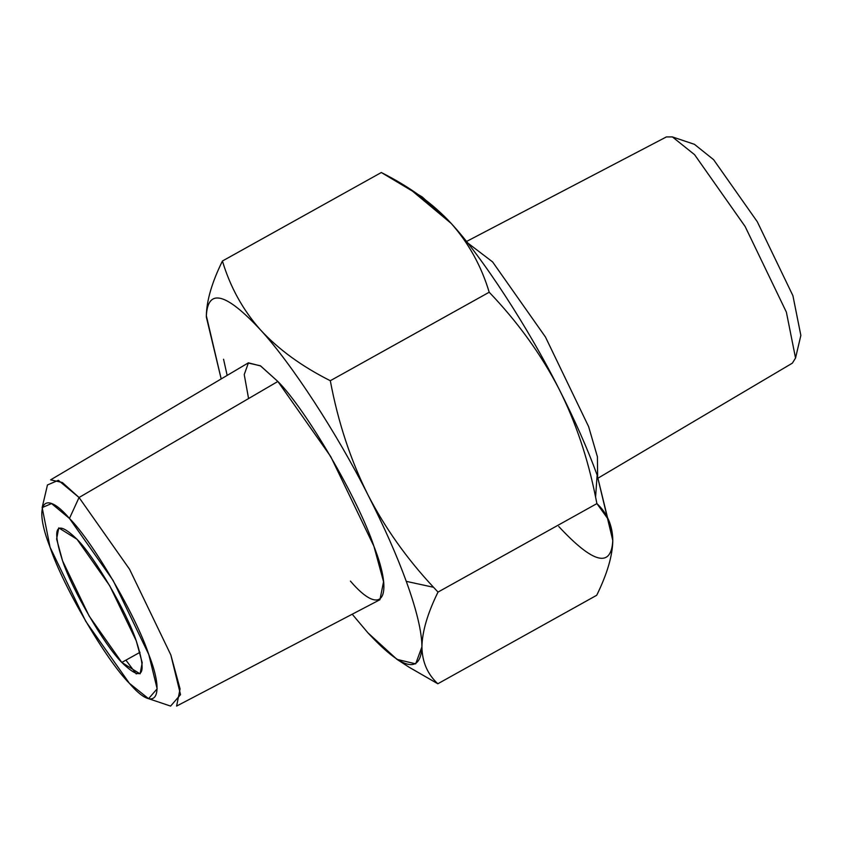 <?xml version="1.0" encoding="UTF-8"?>
<svg xmlns="http://www.w3.org/2000/svg" width="843" height="843" viewBox="0 0 843 843"><rect width="100%" height="100%" fill="white"/><g stroke="black" fill="none" stroke-linecap="round" stroke-linejoin="round"><path stroke-width="1.26" d="M597.645 476.474L597.402 456.748L588.614 426.6L545.453 337.01L492.575 261.888L467.507 242.805M672.398 136.914L694.432 144.322L713.61 159.685L757.288 221.73L792.926 295.724L800.85 335.409L795.539 358.033L786.371 312.11L745.128 226.493L694.59 154.691L672.398 136.914L666.391 136.924L466.474 241.498M598.214 478.034L792.378 363.143L795.539 358.033M223.564 359.244L227.157 375.398L223.564 359.244M409.846 188.948L451.247 223.479L422.174 196.925L381.321 172.52L222.426 261.014L381.321 172.52C410.088 187.02 433.397 204.006 451.247 223.479C468.687 243.174 481.342 266.082 489.203 292.226C517.939 322.289 541.217 354.545 559.035 389.013C575.569 421.869 587.75 457.875 595.58 497.043L596.907 503.598L438.012 592.092L433.544 587.286C406.927 558.793 385.146 528.129 368.18 495.315C383.997 526.422 396.695 555.105 406.273 581.354C416.632 610.005 421.848 631.828 421.932 646.834C422.195 631.618 427.559 613.367 438.012 592.092L433.544 587.286C406.927 558.793 385.146 528.129 368.18 495.315C350.688 460.394 338.064 422.195 330.308 380.72C301.678 366.326 278.369 349.339 260.382 329.771C242.868 309.939 230.213 287.02 222.426 261.014C211.972 282.289 206.619 300.54 206.345 315.756C207.863 288.053 225.882 292.732 260.382 329.771C291.299 363.175 337.316 433.829 368.18 495.315C383.997 526.422 396.695 555.105 406.273 581.354C416.632 610.005 421.848 631.828 421.932 646.834C422.195 631.618 427.559 613.367 438.012 592.092L596.907 503.598C607.329 513.345 612.619 525.653 612.798 540.532C612.555 555.642 607.202 573.883 596.718 595.274L437.823 683.768C427.433 674.094 422.143 661.787 421.932 646.834C420.415 674.526 402.406 669.858 367.896 632.808L352.216 614.22L367.854 632.766L396.969 659.363L409.287 667.34L437.823 683.768L596.718 595.274C607.202 573.883 612.555 555.642 612.798 540.532L597.139 475.062C587.56 448.813 574.852 420.13 559.035 389.013C528.171 327.537 482.164 256.873 451.247 223.479C468.687 243.174 481.342 266.082 489.203 292.226L330.308 380.72C301.678 366.326 278.369 349.339 260.382 329.771C291.299 363.175 337.316 433.829 368.18 495.315C350.688 460.394 338.064 422.195 330.308 380.72L489.203 292.226C517.939 322.289 541.217 354.545 559.035 389.013C575.569 421.869 587.75 457.875 595.58 497.043L596.907 503.598L608.456 519.604L612.798 540.532C611.28 568.235 593.261 563.556 558.761 526.517C593.261 563.556 611.28 568.235 612.798 540.532M379.94 599.71L383.565 581.744L373.892 546.19L330.741 456.59L277.853 381.468L79.052 497.507L62.35 482.512L50.622 479.857L248.105 363.006L260.371 365.778L277.853 381.468L79.052 497.507L58.357 480.31L47.461 484.967L42.15 507.591L51.56 503.577L69.453 518.434L79.052 497.507L129.59 569.299L170.834 654.927L180.075 688.9L176.608 706.076L379.94 599.71M125.923 660.143L136.281 673.968M148.568 698.678L170.602 706.086L180.528 694.653L170.834 654.927L129.59 569.299L79.052 497.507L69.453 518.434C92.53 541.259 136.155 616.075 148.768 654.474C165.797 697.656 155.144 713.515 129.39 683.315C106.313 660.49 62.688 585.674 50.074 547.276C33.046 504.093 43.699 488.234 69.453 518.434L113.131 580.479L148.768 654.474L157.146 688.805L148.568 698.678L129.39 683.315L85.712 621.27L50.074 547.276L42.15 507.591M77.04 539.309C94.279 556.359 126.85 612.229 136.271 640.901C147.43 675.485 142.604 682.672 121.803 662.44L139.98 652.313L121.803 662.44C104.564 645.39 71.992 589.52 62.572 560.848C51.412 526.264 56.239 519.088 77.04 539.309L58.768 527.876L56.618 539.025L62.572 560.848L89.189 616.107L121.803 662.44L140.075 673.873L142.225 662.735L136.271 640.901L109.653 585.643L77.04 539.309M612.777 539.141L597.139 475.062C587.56 448.813 574.852 420.13 559.035 389.013C528.171 327.537 482.164 256.873 451.247 223.479L418.16 194.554M206.356 317.116L221.182 378.939L206.345 315.756C207.863 288.053 225.882 292.732 260.382 329.771C242.868 309.939 230.213 287.02 222.426 261.014C211.972 282.289 206.619 300.54 206.345 315.756L206.356 317.084M350.425 581.112C381.605 617.687 394.513 598.477 373.892 546.19C358.612 499.699 305.798 409.108 277.853 381.468L260.666 365.967L248.422 362.827L244.238 374.566L248.569 398.56M408.855 667.066L437.823 683.768C427.433 674.094 422.143 661.787 421.932 646.834L415.673 663.852L396.969 659.363M406.273 581.354L433.544 587.286L406.273 581.354M595.58 497.043L597.139 475.062L595.58 497.043"/></g></svg>
